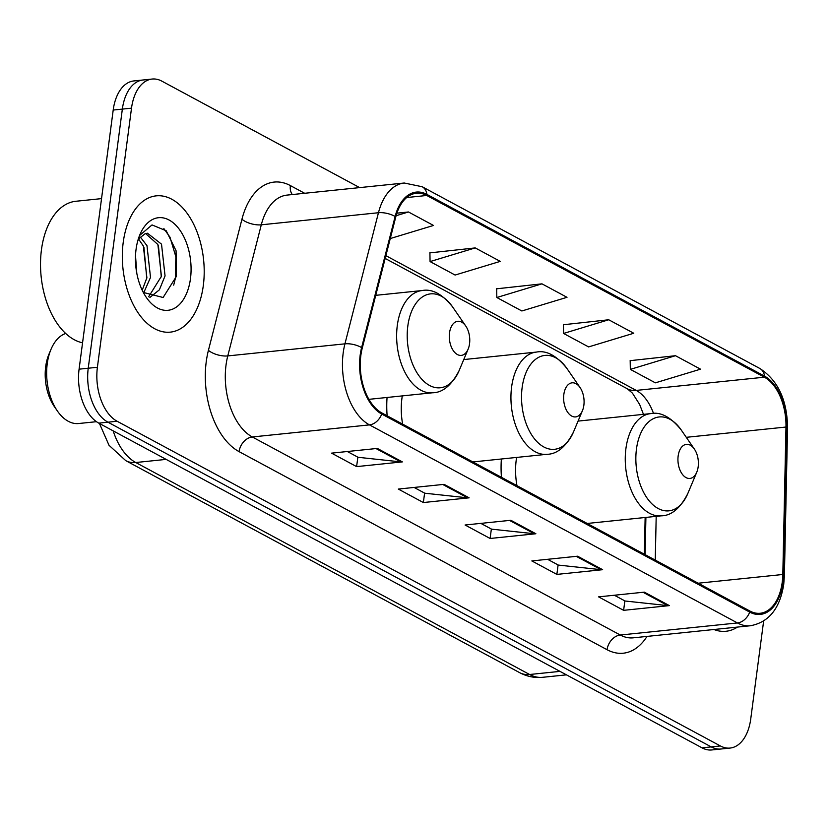 <?xml version="1.0" encoding="UTF-8"?>
<svg xmlns="http://www.w3.org/2000/svg" width="829" height="829" viewBox="0 0 829 829"><rect width="100%" height="100%" fill="white"/><g stroke="black" fill="none" stroke-linecap="round" stroke-linejoin="round"><path stroke-width="1.24" d="M644.351 554.238L645.138 517.493M387.06 397.464A75.646 44.776 84.1 0 0 387.133 415.785M501.379 458.997A75.646 44.776 84.1 0 0 501.441 477.317M359.651 187.613L161.873 81.149A42.818 25.347 84.1 0 0 152.142 79.045L133.842 80.941A42.818 25.347 84.1 0 0 113.2 110.05L79.087 369.174A42.818 25.347 84.1 0 0 98.786 423.132L702.07 747.851A42.818 25.347 84.1 0 0 711.8 749.955L720.95 749.012A42.818 25.347 84.1 0 1 711.23 746.898A42.818 25.347 84.1 0 0 720.95 749.012L730.1 748.059A42.818 25.347 84.1 0 0 750.742 718.95L763.633 621.076M152.142 79.045A42.818 25.347 84.1 0 0 131.51 108.164L97.397 367.278A42.818 25.347 84.1 0 0 117.096 421.246L107.946 422.189L711.23 746.898L107.946 422.189A42.818 25.347 84.1 0 1 88.237 368.221A42.818 25.347 84.1 0 0 107.946 422.189L98.786 423.132M131.51 108.164L122.35 109.107L88.237 368.221L122.35 109.107A42.818 25.347 84.1 0 1 142.992 79.988A42.818 25.347 84.1 0 0 122.35 109.107L113.2 110.05M203.312 285.559A68.506 40.559 84.1 0 0 156.235 195.851A68.506 40.559 84.1 0 0 123.21 242.441A68.506 40.559 84.1 0 0 170.287 332.139A68.506 40.559 84.1 0 0 203.312 285.559A68.506 40.559 84.1 0 0 156.235 195.851A68.506 40.559 84.1 0 0 123.21 242.441A68.506 40.559 84.1 0 0 170.287 332.139A68.506 40.559 84.1 0 0 203.312 285.559M782.234 582.207A45.668 27.036 -95.9 0 1 760.224 613.263A45.668 27.036 -95.9 0 1 749.851 611.014L381.868 412.956A45.668 27.036 -95.9 0 1 362.252 348.118L395.765 217.011A45.668 27.036 -95.9 0 1 416.396 193.24A45.668 27.036 -95.9 0 1 426.759 195.478L764.369 377.195A45.668 27.036 -95.9 0 1 785.975 427.039L782.814 574.487A45.668 27.036 -95.9 0 1 782.234 582.207M782.908 582.569A46.818 27.709 84.1 0 0 783.498 574.652L786.648 427.204A46.818 27.709 84.1 0 0 764.514 376.117L426.904 194.4A46.818 27.709 84.1 0 0 395.132 216.473L361.61 347.579A46.818 27.709 84.1 0 0 381.723 414.034L749.706 612.103A46.818 27.709 84.1 0 0 782.908 582.569M377.34 448.427L331.569 453.142L356.605 466.613L402.376 461.898L377.34 448.427M347.341 451.515L358.066 457.287L400.801 461.898A11.419 8.539 -61.7 0 0 402.376 461.898M357.848 457.173L356.605 466.613M444.095 484.354L398.324 489.069L423.36 502.54L469.121 497.825L444.095 484.354M414.096 487.442L424.811 493.214L467.556 497.825A11.419 8.539 -61.7 0 0 469.121 497.825M424.603 493.1L423.36 502.54M644.351 592.144L598.59 596.859L623.615 610.331L669.386 605.616L644.351 592.144M614.351 595.232L625.076 601.004L667.822 605.616A11.419 8.539 -61.7 0 0 669.386 605.616M624.859 600.89L623.615 610.331M577.595 556.207L531.835 560.932L556.86 574.404L602.631 569.689L577.595 556.207M547.596 559.306L558.321 565.077L601.066 569.689A11.419 8.539 -61.7 0 0 602.631 569.689M558.104 564.963L556.86 574.404M510.851 520.28L465.079 525.006L490.115 538.477L535.876 533.752L510.851 520.28M480.841 523.379L491.566 529.151L534.311 533.752A11.419 8.539 -61.7 0 0 535.876 533.752M491.359 529.037L490.115 538.477M713.945 629.512A68.506 40.559 84.1 0 0 726.017 631.263A68.506 40.559 84.1 0 0 737.468 627.087A68.506 40.559 84.1 0 1 726.017 631.263A68.506 40.559 84.1 0 1 713.945 629.512M117.096 421.246L720.38 745.955A42.818 25.347 84.1 0 0 730.1 748.059M390.262 238.545L433.494 225.457L408.469 211.975L396.904 213.167M608.724 319.766L563.575 333.445L588.611 346.916L633.76 333.248L608.724 319.766L563.419 324.74M675.48 355.703L630.33 369.371L655.366 382.843L700.515 369.174L675.48 355.703L630.175 360.667M475.224 247.912L430.075 261.581L455.1 275.052L500.25 261.384L475.224 247.912L429.919 252.876M541.969 283.839L496.83 297.507L521.856 310.979L567.005 297.31L541.969 283.839L496.664 288.803M496.83 297.507L496.664 288.513M563.575 333.445L563.419 324.44M630.33 369.371L630.175 360.366M430.075 261.581L429.909 252.586M408.469 211.975L396.117 215.716M678.153 456.012A17.129 10.135 84.1 0 0 684.257 476.354A17.129 10.135 84.1 0 0 696.764 472.198A17.129 10.135 84.1 0 0 698.173 466.789A17.129 10.135 84.1 0 0 694.381 449.08A17.129 10.135 84.1 0 0 678.153 456.012M516.612 457.421A51.377 30.414 84.1 0 0 516.249 459.857A51.377 30.414 84.1 0 0 516.954 485.659M563.834 394.48A17.129 10.135 84.1 0 0 569.937 414.821A17.129 10.135 84.1 0 0 582.445 410.666A17.129 10.135 84.1 0 0 583.865 405.257A17.129 10.135 84.1 0 0 580.062 387.547A17.129 10.135 84.1 0 0 563.834 394.48M402.293 395.899A51.377 30.414 84.1 0 0 401.93 398.334A51.377 30.414 84.1 0 0 402.635 424.137M65.667 333.465A45.668 27.036 84.1 0 0 51.015 349.31L48.88 354.397A38.538 22.818 84.1 0 0 45.699 366.563A38.538 22.818 84.1 0 0 54.237 406.417L57.367 410.956A45.668 27.036 84.1 0 0 78.631 423.526L96.465 421.692M51.015 349.31A45.668 27.036 84.1 0 0 47.243 363.724A45.668 27.036 84.1 0 0 57.367 410.956M449.515 332.957A17.129 10.135 84.1 0 0 455.629 353.299A17.129 10.135 84.1 0 0 468.136 349.133A17.129 10.135 84.1 0 0 469.546 343.734A17.129 10.135 84.1 0 0 465.753 326.015A17.129 10.135 84.1 0 0 449.515 332.957M101.542 198.618L75.853 201.271A71.356 42.248 84.1 0 0 41.45 249.798A71.356 42.248 84.1 0 0 82.558 342.812M135.51 255.591L136.795 273.269M140.443 237.177L146.982 245.664L150.515 277.414L143.697 292.834M138.733 239.291L143.355 246.037L146.888 277.788L142.205 290.191M138.008 239.995L139.946 237.799A32.269 19.098 84.1 0 0 137.842 240.576M139.946 237.799L145.075 233.757L147.417 233.198L161.52 244.161L165.054 275.912L159.375 289.829L149.904 297.445M145.614 233.571L157.883 244.534L161.417 276.285L148.65 296.772M190.473 278.637A46.538 27.554 84.1 0 0 173.883 223.364A46.538 27.554 84.1 0 0 139.894 234.669A46.538 27.554 84.1 0 0 136.06 249.353A46.538 27.554 84.1 0 0 146.37 297.487A46.538 27.554 84.1 0 0 190.473 278.637M143.334 292.461L163.116 297.497L176.453 276.295L176.069 250.752L166.225 230.783L152.028 224.928L139.78 235.312M163.852 228.555L169.986 237.208L175.862 256.741L175.323 278.534L173.696 285.145M158.453 245.726L161.292 276.876M143.925 247.229L146.764 278.378M113.179 430.873A57.087 33.792 84.1 0 0 135.769 462.52L529.617 674.505A57.087 33.792 84.1 0 0 542.58 677.314C534.508 678.07 526.861 676.516 519.638 672.651L125.79 460.665A28.549 21.347 118.3 0 0 135.769 462.52L166.142 459.39M559.989 671.376L529.617 674.505A28.549 21.347 118.3 0 1 519.638 672.651M702.07 747.851L720.38 745.955M79.087 369.174L97.397 367.278M647.014 636.413A71.356 42.248 -95.9 0 1 607.066 649.708L239.084 451.639A14.269 10.673 118.3 0 1 252.306 436.966L620.279 635.024A57.087 33.792 84.1 0 0 633.242 637.833L750.411 625.75A57.087 33.792 -95.9 0 1 737.447 622.952A14.269 10.673 -61.7 0 0 749.706 612.103M239.084 451.639A71.356 42.248 -95.9 0 1 206.245 361.703A71.356 42.248 -95.9 0 1 208.421 350.325L241.944 219.229A71.356 42.248 -95.9 0 1 290.368 185.582L304.668 193.281M226.037 365.019A57.087 33.792 84.1 0 0 252.306 436.966L369.465 424.883A57.087 33.792 -95.9 0 1 344.937 343.838L378.459 212.732A57.087 33.792 -95.9 0 1 404.241 183.012L287.072 195.095A57.087 33.792 84.1 0 0 261.29 224.814L227.778 355.921A57.087 33.792 84.1 0 0 226.037 365.019M750.411 625.75C768.846 622.33 779.954 608.507 783.737 584.3L784.4 575.513A14.269 2.373 -178.8 0 0 783.498 574.652M784.4 575.513L787.55 428.065C787.26 400.2 778.006 380.335 759.799 368.459A14.269 10.673 118.3 0 1 764.514 376.117M426.904 194.4A14.269 10.673 -61.7 0 0 422.189 186.743L404.241 183.012M395.132 216.473A14.269 6.083 -165.7 0 0 378.459 212.732L261.29 224.814A14.269 6.083 14.3 0 1 241.944 219.229M787.55 428.065A14.269 2.373 -178.8 0 0 786.648 427.204M361.61 347.579A14.269 6.083 -165.7 0 0 344.937 343.838L227.778 355.921A14.269 6.083 14.3 0 1 208.421 350.325M381.723 414.034A14.269 10.673 118.3 0 1 369.465 424.883L737.447 622.952L620.279 635.024A14.269 10.673 118.3 0 0 607.066 649.708M292.295 194.556A14.269 10.673 118.3 0 1 290.368 185.582M426.759 195.478L406.697 197.551M782.814 574.487L698.194 583.212M785.975 427.039L686.277 437.318M655.262 560.103L656.195 516.353M653.532 413.464A45.668 27.036 84.1 0 0 636.226 390.407L385.889 255.664M764.369 377.195L636.226 390.407A25.689 19.212 118.3 0 1 627.252 388.739L385.174 258.441M509.534 520.415L534.311 533.752M576.279 556.352L601.066 569.689M643.035 592.279L667.822 605.616M442.779 484.488L467.556 497.825M376.024 448.562L400.801 461.898M578.062 421.101L650.692 413.609C660.672 411.63 670.837 417.07 681.189 429.93A47.201 27.948 84.1 0 0 636.465 449.038A47.201 27.948 84.1 0 0 653.283 505.099A47.201 27.948 84.1 0 0 687.759 493.638L696.764 472.198M650.692 413.609A51.377 30.414 84.1 0 0 625.926 448.551A51.377 30.414 84.1 0 0 661.231 515.835C671.407 515.742 680.246 508.343 687.759 493.638M463.753 359.568L536.384 352.087C546.352 350.097 556.518 355.537 566.87 368.397A47.201 27.948 84.1 0 0 522.146 387.506A47.201 27.948 84.1 0 0 538.974 443.567A47.201 27.948 84.1 0 0 573.44 432.106L582.445 410.666M536.384 352.087A51.377 30.414 84.1 0 0 511.607 387.019A51.377 30.414 84.1 0 0 546.922 454.302C557.088 454.209 565.927 446.81 573.44 432.106M375.744 295.331L422.065 290.554C432.044 288.565 442.199 294.005 452.561 306.865A47.201 27.948 84.1 0 0 407.827 325.973A47.201 27.948 84.1 0 0 424.655 382.034A47.201 27.948 84.1 0 0 459.131 370.584L468.136 349.133M422.065 290.554A51.377 30.414 84.1 0 0 397.298 325.496A51.377 30.414 84.1 0 0 432.603 392.77C442.769 392.677 451.618 385.278 459.131 370.584M542.58 677.314L566.445 674.847M99.449 423.484L109.013 445.277L125.79 460.665M759.799 368.459L422.189 186.743M643.47 414.355L639.646 404.479L632.434 393.143L627.252 388.739M645.107 554.642L645.905 517.41M587.181 523.462L661.231 515.835M694.381 449.08L681.189 429.93M472.872 461.94L546.922 454.302M580.062 387.547L566.87 368.397M368.905 399.34L432.603 392.77M465.753 326.015L452.561 306.865"/></g></svg>
